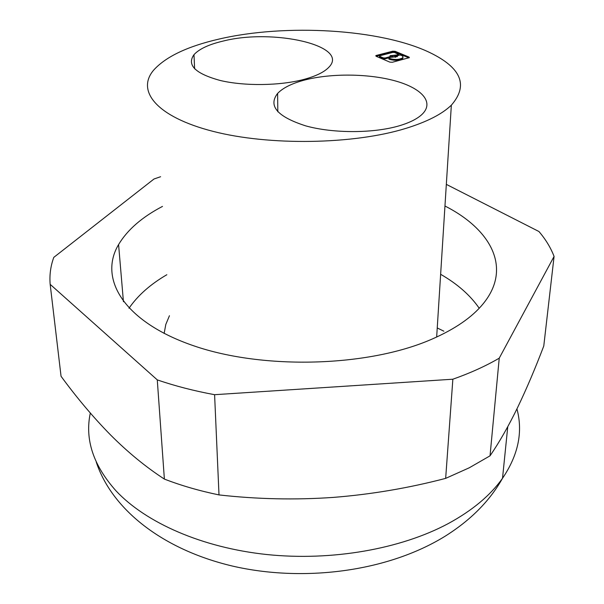 <?xml version="1.0" encoding="UTF-8"?>
<svg xmlns="http://www.w3.org/2000/svg" width="604" height="604" viewBox="0 0 604 604"><rect width="100%" height="100%" fill="white"/><g stroke="black" fill="none" stroke-linecap="round" stroke-linejoin="round"><path stroke-width="0.91" d="M219.003 494.918L214.594 394.691C194.02 390.894 174.911 385.956 157.274 379.878L164.379 479.085C181.215 485.586 199.418 490.863 219.003 494.918C257.161 499.221 295.228 500.052 333.204 497.409C371.181 494.412 408.666 488.062 445.661 478.376L469.263 467.79L490.033 455.831C499.455 442.068 508.651 425.941 517.628 407.458C526.628 388.682 535.34 368.198 543.774 346.009L554.079 256.421C550.727 247.708 545.684 239.411 538.949 231.521L446.333 184.371M157.274 379.878L50.17 284.341L61.049 376.277C76.806 397.802 93.318 417.372 110.585 434.978C127.837 452.283 145.768 466.983 164.379 479.085M50.17 284.341C49.385 275.114 50.593 266.13 53.786 257.38L154.005 178.995L160.596 176.723M214.594 394.691L452.857 379.214L445.661 478.376M452.857 379.214C470.312 373.046 485.775 366.032 499.236 358.172L490.033 455.831M499.236 358.172L554.079 256.421M392.449 55.659L391.868 55.938C391.883 56.663 392.894 56.912 394.903 56.685L395.484 56.406C395.461 55.681 394.457 55.432 392.449 55.659M391.853 56.308L391.981 57.282M376.337 55.44L375.779 55.704L376.096 56.263L389.867 62.129L392.366 62.257L409.361 57.644L409.021 57.07L395.167 51.325L392.721 51.204L376.337 55.44L376.201 56.308M395.167 51.325L395.137 52.155L392.691 52.035L376.315 56.27M395.137 52.155L408.908 57.878M395.288 57.357L395.469 56.867M388.787 58.195L389.029 59.215C394.601 60.823 399.153 60.634 402.694 58.633L402.989 57.44M388.953 57.833L385.133 58.83L383.276 58.739L379.682 57.206L379.463 56.21M397.523 55.591L395.341 55.9M392.019 55.825L390.025 56.542M389.95 57.221L390.056 55.711L396.594 55.009L396.564 55.84M304.65 80.03C330.939 73.182 368.297 73.507 394.971 80.83C421.637 88.116 434.472 102.099 422.294 114.126C417.636 118.641 410.184 122.469 399.946 125.594C374.072 133.461 333.363 133.59 305.737 125.881C277.319 116.723 267.942 105.896 277.613 93.416C282.974 87.837 291.989 83.375 304.65 80.03M128.999 308.251C137.78 295.477 150.396 284.303 166.84 274.722M440.641 274.299C457.432 283.963 470.289 295.281 479.214 308.251M169.452 315.718L165.806 324.446L164.137 333.461M444.959 206.009C491.173 229.467 512.245 268.138 483.268 303.646C472.215 317.251 454.918 329.165 431.369 339.388C368.161 366.922 263.729 369.973 193.816 345.835C123.563 321.849 98.271 278.603 118.58 244.567C127.429 229.792 142.068 217.078 162.491 206.409M223.163 41.064C273.234 28.214 350.486 45.768 328.757 67.354C324.114 72.201 315.718 76.255 303.563 79.509C279.629 85.806 244.378 86.236 220.233 80.483C195.341 73.65 186.591 65.043 193.982 54.685C199.192 48.947 208.916 44.409 223.163 41.064M389.965 56.648L385.156 57.992L385.133 58.83M405.828 128.403C426.915 121.88 442.09 114.133 451.347 105.179C468.591 85.406 461.426 67.874 429.852 52.586C380.762 28.939 285.677 23.458 219.01 39.079C187.708 46.289 165.972 56.587 153.801 69.973C135.84 90.713 156.361 116.851 212.963 131.34C269.301 145.911 353.551 144.545 405.828 128.403M398.481 55.251L398.512 54.42L396.594 55.009M398.512 54.42L394.654 52.495L392.819 52.405L379.886 55.749L379.471 55.953L379.682 57.206M385.156 57.992L383.298 57.893L379.705 56.368M402.694 58.633L402.725 57.795C399.184 59.788 394.631 59.985 389.059 58.369L388.795 57.939L390.743 57.342L397.296 56.64L397.356 55.938L397.326 56.602M402.725 57.795L402.944 56.451L401.169 55.206L399.297 55.1L397.356 55.938M389.059 58.369L389.029 59.215M392.721 51.204L392.691 52.035M409.021 57.07L408.991 57.856M389.557 56.844L389.527 57.652M395.212 55.04L395.19 55.817M398.111 54.609L398.081 55.417M383.298 57.893L383.276 58.739M516.933 408.893C523.109 431.875 518.308 455.008 502.52 478.285C490.425 495.386 472.298 510.508 448.153 523.638C400.852 548.968 331.928 561.275 266.976 554.548C202.03 547.7 145.836 522.694 116.006 490.841C93.273 465.344 84.711 439.418 90.313 413.053M437.236 327.964L443.849 331.181M395.454 57.244L395.484 56.406M277.613 93.416L277.817 111.77M118.58 244.567L123.435 301.721M436.662 337.047L451.347 105.179M390.025 56.482L390.056 55.711M193.982 54.685L194.631 68.826M507.768 426.666L502.52 478.285C489.761 500.995 470.448 520.414 444.597 536.541C386.552 572.124 302.679 582.286 232.6 566.099C162.476 549.557 111.846 509.391 96.255 462.052"/></g></svg>
